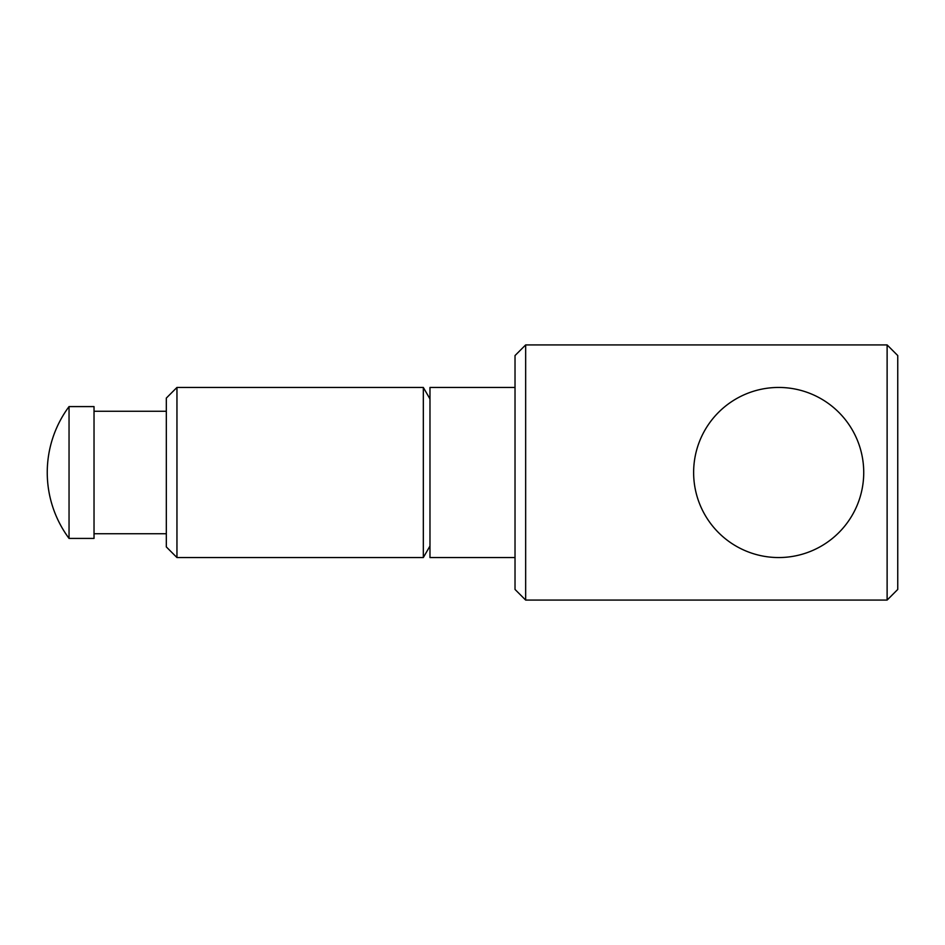 <?xml version="1.0" encoding="UTF-8"?>
<svg xmlns="http://www.w3.org/2000/svg" width="945" height="945" viewBox="0 0 945 945"><rect width="100%" height="100%" fill="white"/><g stroke="black" fill="none" stroke-linecap="round" stroke-linejoin="round"><path stroke-width="1.42" d="M863.73 472.5A85.05 85.05 0 0 1 778.68 557.55A85.05 85.05 0 0 1 693.63 472.5A85.05 85.05 0 0 1 778.68 387.45A85.05 85.05 0 0 1 863.73 472.5M887.119 472.5L887.119 344.925L525.656 344.925L525.656 600.075L887.119 600.075L887.119 472.5M887.119 600.075L897.75 589.444L897.75 355.556L887.119 344.925M69.044 472.5L69.044 406.586A110.565 110.565 0 0 0 69.044 538.414L69.044 472.5M69.044 538.414L94.027 538.414L94.027 406.586L69.044 406.586M176.951 387.45L166.32 398.081L166.32 546.919L176.951 557.55L176.951 387.45L423.325 387.45L429.975 398.955M429.975 546.045L423.325 557.55L423.325 387.45M525.656 600.075L515.025 589.444L515.025 355.556L525.656 344.925M515.025 387.45L429.975 387.45L429.975 557.55L515.025 557.55M94.027 411.264L166.32 411.264M176.951 557.55L423.325 557.55M94.027 533.736L166.32 533.736"/></g></svg>
